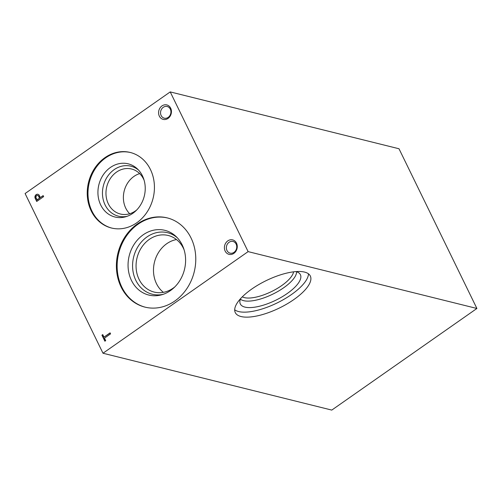 <?xml version="1.0" encoding="UTF-8"?>
<svg xmlns="http://www.w3.org/2000/svg" width="502" height="502" viewBox="0 0 502 502"><rect width="100%" height="100%" fill="white"/><g stroke="black" fill="none" stroke-linecap="round" stroke-linejoin="round"><path stroke-width="0.75" d="M170.222 91.91L399.002 148.761L476.9 308.473L331.778 410.09L102.998 353.239L25.1 193.527L170.222 91.91L248.12 251.621L102.998 353.239M110.578 333.861L110.082 332.845L103.983 337.118L102.753 334.602L101.931 335.173L104.874 341.209L105.696 340.638L104.479 338.135L110.578 333.861M43.147 195.604L40.342 197.568L39.206 195.265A2.711 2.315 -76 0 0 37.914 194.287A2.711 2.315 -76 0 0 35.479 195.334A2.711 2.315 -76 0 0 35.153 198.259L36.715 201.465L43.643 196.615L43.147 195.604M170.68 108.194A7.455 6.363 104 0 1 164.813 119.551A7.455 6.363 104 0 1 159.542 108.746A7.455 6.363 104 0 1 170.68 108.194M236.505 243.15A7.455 6.363 104 0 1 230.631 254.508A7.455 6.363 104 0 1 225.367 243.702A7.455 6.363 104 0 1 236.505 243.15M150.437 169.507A38.924 33.245 104 0 1 146.948 212.252A38.924 33.245 104 0 1 111.45 228.008A38.924 33.245 104 0 1 88.572 182.22A38.924 33.245 104 0 1 130.219 152.457A38.924 33.245 104 0 1 150.437 169.507M191.055 238.017A45.983 39.275 104 0 1 186.932 288.512A45.983 39.275 104 0 1 144.996 307.13A45.983 39.275 104 0 1 117.97 253.033A45.983 39.275 104 0 1 167.172 217.874A45.983 39.275 104 0 1 191.055 238.017M476.9 308.473L248.12 251.621M242.303 296.833A29.43 10.724 154 0 0 244.392 297.63A29.43 10.724 154 0 0 273.584 290.52A29.43 10.724 154 0 0 293.57 271.833M296.569 271.745A31.651 11.527 -26 0 1 276.263 292.352A31.651 11.527 -26 0 1 243.608 300.667A31.651 11.527 -26 0 1 240.389 299.148M304.551 272.084A41.741 15.204 -26 0 1 310.318 276.012A41.741 15.204 -26 0 1 279.47 307.977A41.741 15.204 -26 0 1 235.287 312.608A41.741 15.204 -26 0 1 258.637 284.659A41.741 15.204 -26 0 1 304.551 272.084M296.017 271.582A33.414 12.173 -26 0 1 299.681 273.603A33.414 12.173 -26 0 1 275.705 300.259A33.414 12.173 -26 0 1 239.943 302.744A33.414 12.173 -26 0 1 240.602 298.608M308.473 273.828A41.741 15.204 -26 0 1 277.035 302.988A41.741 15.204 -26 0 1 234.704 309.803M170.31 109.135A6.018 5.139 104 0 1 169.77 115.749A6.018 5.139 104 0 1 164.279 118.183A6.018 5.139 104 0 1 160.747 111.105A6.018 5.139 104 0 1 167.185 106.499A6.018 5.139 104 0 1 170.31 109.135M236.135 244.097A6.018 5.139 104 0 1 235.595 250.705A6.018 5.139 104 0 1 230.104 253.146A6.018 5.139 104 0 1 226.565 246.062A6.018 5.139 104 0 1 233.01 241.456A6.018 5.139 104 0 1 236.135 244.097M129.704 213.739A23.192 19.804 104 0 1 124.176 191.067A23.192 19.804 104 0 1 139.675 173.617M136.726 209.955A23.192 19.804 104 0 1 120.392 214.021A23.192 19.804 104 0 1 106.763 186.738A23.192 19.804 104 0 1 131.574 169.011A23.192 19.804 104 0 1 143.622 179.164A23.192 19.804 104 0 1 144.112 180.243M127.081 216.324A25.759 21.994 104 0 1 103.343 185.884A25.759 21.994 104 0 1 138.571 170.103M142.424 175.825A27.403 23.406 104 0 1 125.638 216.789A27.403 23.406 104 0 1 98.869 184.774A27.403 23.406 104 0 1 137.51 169.017A27.403 23.406 104 0 1 142.424 175.825M111.82 228.103A38.924 33.245 104 0 1 89.318 182.402A38.924 33.245 104 0 1 130.595 152.552M163.376 292.333A29.154 24.899 104 0 1 154.484 262.107A29.154 24.899 104 0 1 176.491 239.554M174.928 286.805A29.154 24.899 104 0 1 154.189 292.076A29.154 24.899 104 0 1 137.059 257.777A29.154 24.899 104 0 1 168.252 235.488A29.154 24.899 104 0 1 183.393 248.252A29.154 24.899 104 0 1 184.108 249.845M163.206 294.316A31.695 27.07 104 0 1 133.664 256.936A31.695 27.07 104 0 1 177.269 237.728M182.188 244.932A33.345 28.476 104 0 1 161.763 294.768A33.345 28.476 104 0 1 129.196 255.825A33.345 28.476 104 0 1 176.208 236.649A33.345 28.476 104 0 1 182.188 244.932M145.367 307.224A45.983 39.275 104 0 1 118.717 253.221A45.983 39.275 104 0 1 167.542 217.975M43.228 195.774L40.342 197.568M38.033 194.324A2.711 2.315 -76 0 0 35.68 195.454A2.711 2.315 -76 0 0 35.397 198.315L35.153 198.259M35.397 198.315L36.878 201.352M37.048 199.871L39.52 198.139L38.572 196.207A1.631 1.393 -76 0 0 36.025 197.775L37.286 199.934L39.52 198.139M39.758 198.202L38.811 196.263A1.631 1.393 -76 0 0 37.845 195.529M110.17 333.014L103.983 337.118M102.841 334.771L101.931 335.173M102.176 335.236L105.037 341.103"/></g></svg>
